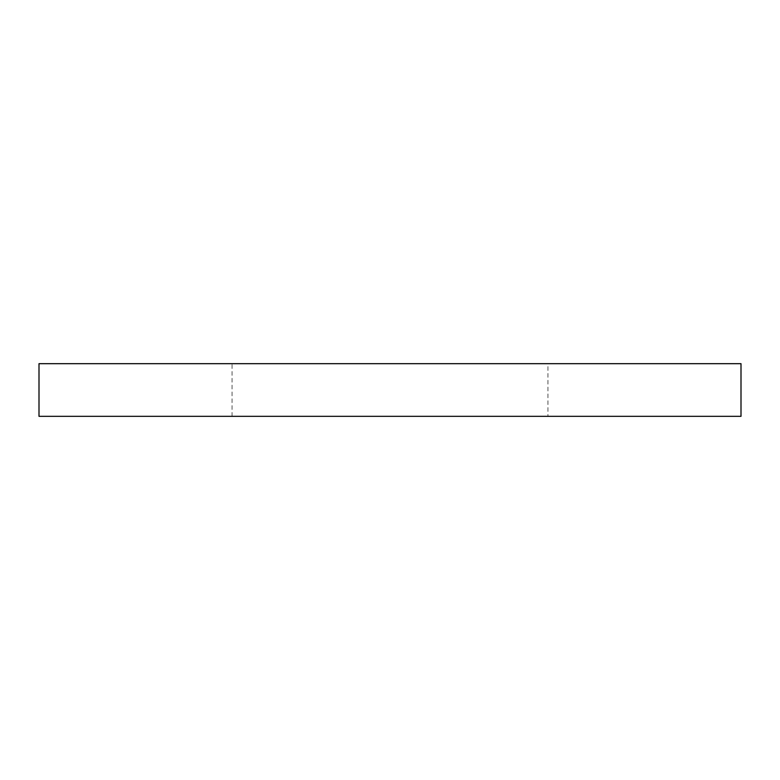 <?xml version="1.0" encoding="UTF-8"?>
<svg xmlns="http://www.w3.org/2000/svg" width="780" height="780" viewBox="0 0 780 780"><rect width="100%" height="100%" fill="white"/><g stroke="black" fill="none" stroke-linecap="round" stroke-linejoin="round"><path stroke-width="0.58" stroke-dasharray="3.9 2.92" d="M39 363.675L741 363.675M39 416.325L741 416.325M547.95 363.675L232.05 363.675L547.95 363.675L547.95 416.325L232.05 416.325L547.95 416.325M232.05 416.325L232.05 363.675"/><path stroke-width="1.17" d="M741 363.675L39 363.675L39 416.325L741 416.325L741 363.675"/></g></svg>
